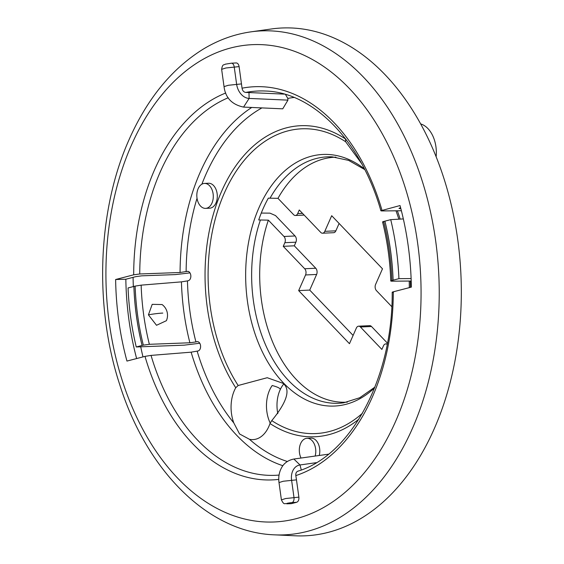 <?xml version="1.0" encoding="UTF-8"?>
<svg xmlns="http://www.w3.org/2000/svg" width="564" height="564" viewBox="0 0 564 564"><rect width="100%" height="100%" fill="white"/><g stroke="black" fill="none" stroke-linecap="round" stroke-linejoin="round"><path stroke-width="0.85" d="M347.382 402.132A122.628 80.772 87.3 0 1 273.54 344.146A122.628 80.772 87.3 0 1 268.358 220.15L258.721 219.96A123.692 81.477 87.3 0 1 263.127 208.638A123.692 81.477 87.3 0 1 268.337 198.147L277.981 198.338L293.604 214.672A4.463 2.94 -92.7 0 0 295.416 215.49A4.463 2.94 -92.7 0 0 297.672 213.608L302.537 213.382M297.672 213.608L299.272 209.977L320.726 232.396A4.463 2.94 -92.7 0 0 322.545 233.214A4.463 2.94 -92.7 0 0 324.801 231.339L331.695 215.709L382.491 268.802L375.596 284.432A4.463 2.94 -92.7 0 0 376.463 290.643L391.783 306.661M335.911 157.166A122.628 80.772 -92.7 0 0 277.981 198.338M316.615 274.449L305.554 274.964A4.463 2.94 -92.7 0 0 304.694 268.753L283.241 246.334L294.302 245.812L315.755 268.238A4.463 2.94 87.3 0 1 316.615 274.449L309.721 290.086L353.106 335.425M305.554 274.964L298.659 290.601L349.461 343.695L356.356 328.058A4.463 2.94 -92.7 0 1 358.612 326.182A4.463 2.94 -92.7 0 1 360.424 327L381.877 349.426L383.485 345.788A4.463 2.94 -92.7 0 1 385.741 343.913L387.292 343.843M387.186 344.4A4.463 2.94 -92.7 0 0 385.741 343.913M268.358 220.15L283.981 236.485A4.463 2.94 -92.7 0 1 284.841 242.696L283.241 246.334M339.105 223.457L335.862 230.824A4.463 2.94 87.3 0 1 333.599 232.699L322.545 233.214M261.266 213.072L269.937 213.136L275.528 215.575L295.042 235.963A4.463 2.94 87.3 0 1 295.903 242.182L294.302 245.812M358.612 326.182L369.674 325.668A4.463 2.94 87.3 0 1 371.486 326.486L387.426 343.145M298.659 290.601L309.721 290.086M283.678 384.119A28.094 18.506 87.3 0 0 279.977 390.189C281.21 388.793 278.616 387.235 272.193 385.515A28.792 18.964 -92.7 0 0 270.17 423.035M345.528 138.793A31.154 20.523 -92.7 0 0 345.478 138.948L345.669 141.761L361.503 163.412M282.867 465.709A188.813 124.369 87.3 0 1 191.133 352.176L198.154 350.942A4.695 3.088 -92.7 0 0 200.58 345.887A4.695 3.088 -92.7 0 0 197.337 341.629A4.695 3.088 -92.7 0 0 196.864 341.692L195.934 341.932A182.461 120.188 87.3 0 1 187.459 280.893L188.39 280.646A4.695 3.088 -92.7 0 0 190.822 275.592A4.695 3.088 -92.7 0 0 187.579 271.333A4.695 3.088 -92.7 0 0 187.107 271.404L180.071 272.497A188.813 124.369 87.3 0 1 251.748 107.456M393.482 292.349C391.839 292.42 391.783 292.237 393.305 291.807L411.353 287.111A224.225 147.69 -92.7 0 0 400.031 205.55L380.883 210.746C361.08 140.908 313.098 92.193 265.376 91.023A192.352 126.696 -92.7 0 0 245.77 92.433L248.971 92.559L249.126 98.425L243.556 107.097L282.747 108.831L287.936 100.138L287.802 98.411L285.454 94.435M238.163 385.508L235.745 387.743A31.154 20.523 -92.7 0 0 233.799 422.915L239.566 433.97L249.471 439.293A31.154 20.523 -92.7 0 0 254.004 439.525A31.154 20.523 -92.7 0 0 269.987 423.529L271.763 420.624C287.132 401.836 290.862 389.393 282.952 383.294L267.223 377.718L238.163 385.508A152.541 100.477 87.3 0 1 224.359 193.029A152.541 100.477 87.3 0 1 345.669 141.761M205.634 208.377L209.653 208.186A12.486 8.227 -92.7 0 0 216.343 202.018A12.486 8.227 -92.7 0 0 215.977 189.342A12.486 8.227 -92.7 0 0 208.49 183.244L204.464 183.427A12.486 8.227 87.3 0 1 211.958 189.525A12.486 8.227 87.3 0 1 212.318 202.201A12.486 8.227 -92.7 0 1 205.634 208.377A12.486 8.227 -92.7 0 1 198.14 202.279A12.486 8.227 -92.7 0 1 197.781 189.603A12.486 8.227 87.3 0 1 204.464 183.427M319.266 455.479A12.486 8.227 -92.7 0 0 311.286 438.101A12.486 8.227 -92.7 0 0 310.983 438.108L306.964 438.298A12.486 8.227 87.3 0 1 307.26 438.291A12.486 8.227 -92.7 0 1 315.142 456.057M191.133 352.176L151.039 355.398L144.997 356.377L126.949 361.073A224.225 147.69 -92.7 0 1 115.627 279.511L125.835 279.236A223.993 147.542 -92.7 0 0 136.622 358.556M199.769 343.243L184.167 345.161L136.255 346.973A205.719 135.501 87.3 0 1 128.063 287.95L135.127 286.117A194.897 128.373 -92.7 0 0 143.319 345.14L142.072 345.457A196.801 129.628 87.3 0 1 133.88 286.442C134.599 306.64 137.327 326.309 142.072 345.457L136.255 346.973M189.969 272.891L175.496 274.59L141.775 275.831L135.734 276.663L125.835 279.236M187.459 280.893L181.439 281.866A186.91 123.114 -92.7 0 0 189.892 342.771L149.361 344.308L143.319 345.14M135.127 286.117L141.148 285.144L181.439 281.866M228.237 97.748A192.352 126.696 -92.7 0 0 139.731 273.977L133.682 274.816L115.627 279.511M139.731 273.977L180.071 272.497M383.858 222.026C382.223 222.089 382.159 221.906 383.668 221.483L390.732 219.643L403.338 218.924M390.732 219.643A205.719 135.501 87.3 0 1 398.924 278.665L393.101 280.181A196.801 129.628 87.3 0 0 384.909 221.158C389.654 240.306 392.382 259.983 393.101 280.181L391.86 280.505C390.351 280.935 390.422 281.168 392.072 281.189L411.212 281.034M411.121 278.567L398.924 278.665M400.842 208.595L400.313 208.595C398.656 208.581 398.586 208.349 400.102 207.912L399.009 208.412M245.77 92.433C243.747 92.136 242.506 90.719 242.048 88.188L239.108 66.608C238.586 63.944 237.423 62.731 235.611 62.971L231.374 63.196A4.463 2.637 86.5 0 1 234.222 66.912L236.619 84.198A14.967 11.153 75.4 0 0 249.126 98.425L287.936 100.138M291.369 503.652L286.956 503.828A4.463 3.215 88.3 0 0 287.436 503.765L291.369 503.652L296.601 502.291L292.025 502.573A4.463 2.637 -93.5 0 0 293.985 497.448L291.588 480.161A14.967 11.153 -104.6 0 1 300.013 464.962L301.282 469.974M316.362 462.663L300.013 464.962L293.872 459.04C286.124 460.52 282.783 465.441 281.711 467.471C279.159 472.033 278.256 477.074 279.004 482.58L283.269 481.24L296.474 479.858L298.878 497.145C299.103 499.894 298.342 501.607 296.601 502.291M296.474 479.858L295.825 475.6C295.585 473.083 296.417 471.567 298.328 471.067M434.217 428.809A254.181 167.423 87.3 0 1 295.282 535.8L274.464 534.841A252.242 166.147 87.3 0 0 412.333 428.661A252.242 166.147 87.3 0 0 413.532 156.94A252.242 166.147 87.3 0 0 250.909 31.852L271.552 28.954A254.181 167.423 -92.7 0 1 435.422 154.994A254.181 167.423 -92.7 0 1 434.217 428.809M142.981 356.899A243.472 160.373 87.3 0 1 140.718 346.804M133.337 286.582A243.472 160.373 87.3 0 1 133.09 277.347M400.63 207.778L400.102 207.912M401.392 210.753L382.18 210.929C380.524 210.915 380.46 210.682 381.983 210.245A196.801 129.628 87.3 0 0 242.048 88.188M382.575 221.934C387.327 241.082 390.062 260.765 390.767 280.985L391.86 280.505A194.897 128.373 87.3 0 0 383.668 221.483M248.971 92.559L284.305 94.125A188.813 124.369 87.3 0 1 284.355 94.117M279.977 390.189A28.094 18.506 -92.7 0 0 277.812 413.631M420.659 123.918A28.094 18.506 87.3 0 1 436.134 156.778M189.892 342.771L195.934 341.932M148.417 314.846L156.524 325.287L166.394 320.697A13.381 13.381 0 0 0 162.079 304.546L152.202 304.349L148.417 314.846A13.381 1.382 -7.9 0 1 162.777 313.076M301.042 458.031A12.486 8.227 87.3 0 1 300.02 445.236A12.486 8.227 87.3 0 1 306.964 438.298M374.926 387.094L359.74 397.733L343.716 402.795A123.333 81.237 87.3 0 1 266.659 347.339A123.333 81.237 87.3 0 1 260.378 220.101M269.994 198.281A123.333 81.237 87.3 0 1 332.196 156.855L348.63 160.395L364.739 169.567M374.637 387.835A125.927 82.943 87.3 0 1 270.248 366.029A125.927 82.943 87.3 0 1 259.08 207.474A125.927 82.943 87.3 0 1 364.386 168.862M295.042 235.963L283.981 236.485M295.903 242.182L284.841 242.696M335.862 230.824L324.801 231.339M315.755 268.238L304.694 268.753M371.486 326.486L360.424 327M261.929 107.907A184.365 121.436 -92.7 0 0 201.863 184.209M197.033 198.281A184.365 121.436 -92.7 0 0 186.127 271.658M294.098 97.466A184.365 121.436 -92.7 0 0 287.802 98.411M235.745 387.743A155.692 102.549 87.3 0 1 221.638 191.252A155.692 102.549 87.3 0 1 345.478 138.948M197.167 351.196A184.365 121.436 -92.7 0 0 233.799 422.915M249.471 439.293A184.365 121.436 -92.7 0 0 287.33 461.493M397.359 210.788A155.692 102.549 87.3 0 1 400.165 219.107M410.345 281.041A155.692 102.549 87.3 0 1 410.43 287.351M358.923 419.13A155.692 102.549 87.3 0 1 269.987 423.529M196.864 341.692L197.809 341.671M187.107 271.404L188.052 271.383M400.116 207.912A204.492 134.697 87.3 0 1 400.313 208.595M395.604 421.386A238.896 157.356 87.3 0 1 177.589 478.082A238.896 157.356 87.3 0 1 131.384 145.237A238.896 157.356 87.3 0 1 349.398 88.541A238.896 157.356 87.3 0 1 395.604 421.386M133.682 274.816A196.801 129.628 87.3 0 1 225.734 92.997M278.757 479.393A196.801 129.628 87.3 0 1 144.997 356.377M393.305 291.807A196.801 129.628 87.3 0 1 295.825 475.6M151.039 355.398A192.352 126.696 -92.7 0 0 279.053 475.071M243.556 107.097L243.556 107.097C231.917 104.601 225.417 97.776 224.035 86.623L221.638 69.337L225.903 67.99L239.108 66.608M241.512 83.902L228.307 85.284L224.035 86.623M231.036 63.253A4.463 2.637 86.5 0 1 231.374 63.196L225.255 64.19C224.098 65.375 222.583 63.323 221.638 69.337M362.455 413.236A152.541 100.477 87.3 0 1 271.763 420.624M298.878 497.145L285.673 498.527L281.401 499.866C284.376 505.739 284.404 502.848 286.956 503.828M292.025 502.573C287.309 503.123 285.779 503.518 287.436 503.765M141.148 285.144A190.449 125.448 -92.7 0 0 149.361 344.308M295.416 215.49L304.158 215.081M250.909 31.852C234.145 34.249 218.155 40.065 202.941 49.315C171.83 68.702 147.246 98.721 129.198 139.364C97.53 209.921 93.934 306.203 119.772 384.768C146.795 470.728 208.116 532.508 274.464 534.841M392.199 292.251C392.854 377.711 351.104 455.289 297.884 471.173M396.027 210.802L398.91 219.177M409.238 281.048L409.323 287.64M293.872 459.04L328.502 454.182M279.004 482.58L281.401 499.866"/></g></svg>
